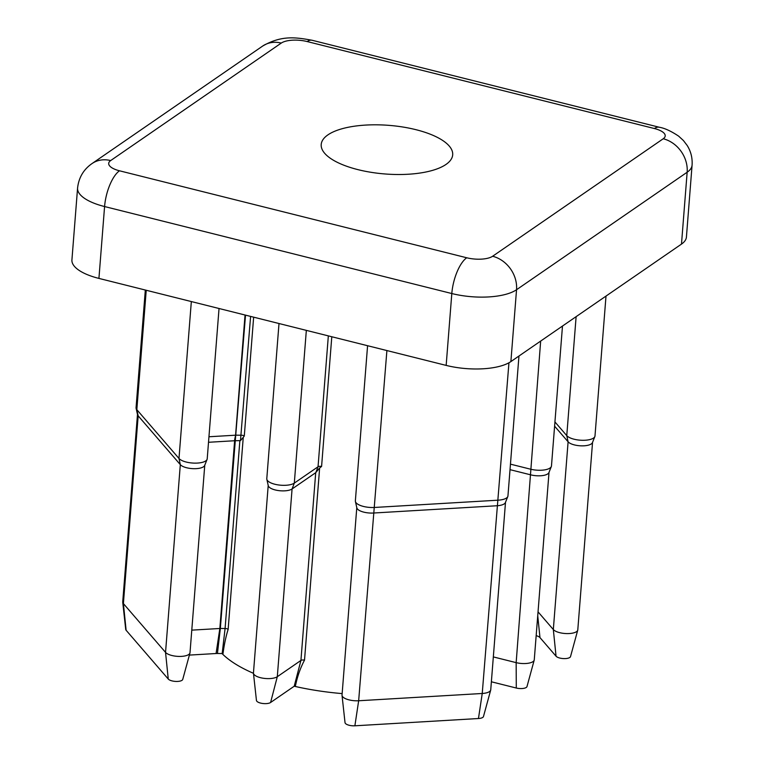 <?xml version="1.0" encoding="UTF-8"?>
<svg xmlns="http://www.w3.org/2000/svg" width="764" height="764" viewBox="0 0 764 764"><rect width="100%" height="100%" fill="white"/><g stroke="black" fill="none" stroke-linecap="round" stroke-linejoin="round"><path stroke-width="1.15" d="M445.975 164.451A65.943 24.381 4.5 0 0 452.689 154.834A65.943 24.381 4.5 0 0 402.771 127.005A65.943 24.381 4.5 0 0 327.918 134.875A65.943 24.381 4.5 0 0 321.205 144.492A65.943 24.381 4.5 0 0 371.132 172.32A65.943 24.381 4.5 0 0 445.975 164.451M342.148 693.597A135.772 50.204 -175.5 0 1 294.207 686.234M253.467 673.304A135.772 50.204 -175.5 0 1 222.009 653.535M279.003 323.525L266.789 478.703A14.545 5.377 4.5 0 0 266.837 479.324A14.545 5.377 4.5 0 0 278.612 484.968A14.545 5.377 4.5 0 0 294.312 483.106L318.044 466.766A2.913 1.079 -175.5 0 1 321.587 466.46L319.638 467.998L304.521 660.134C300.395 667.908 297.387 676.407 295.506 685.614A8.041 2.97 4.5 0 0 294.216 686.225L270.59 702.498A7.478 2.76 -175.5 0 1 262.358 703.434A7.478 2.76 -175.5 0 1 256.446 700.426L253.457 673.218A12.606 4.66 4.5 0 0 263.427 678.27A12.606 4.66 4.5 0 0 277.303 676.703L300.93 660.43A2.913 1.079 -175.5 0 1 304.521 660.134M208.954 436.76L235.579 435.193A2.913 1.079 -175.5 0 1 236.076 435.174L241.243 435.232A2.913 1.079 -175.5 0 1 244.289 436.024L243.258 437.333L228.149 629.326C225.915 636.469 224.205 644.549 223.012 653.564A8.041 2.97 4.5 0 0 222.181 653.535L217.434 653.487A8.041 2.97 4.5 0 0 216.078 653.516L189.386 655.092M681.488 244.098L687.151 172.234A48.485 17.925 -175.5 0 0 692.079 165.167L686.425 237.031A48.485 17.925 -175.5 0 1 681.488 244.098L510.887 361.582A48.485 17.925 -175.5 0 1 446.157 365.402L98.928 278.411A48.485 17.925 -175.5 0 1 71.921 259.922L77.575 188.059A48.485 17.925 -175.5 0 0 104.582 206.547L98.928 278.411M191.783 630.138L219.851 628.486L234.624 440.742L208.515 442.28M216.078 653.516L219.851 628.486A2.913 1.079 -175.5 0 1 220.338 628.466L235.283 440.732A4.851 1.795 4.5 0 0 234.462 440.752L235.579 435.193L245.043 315.016M145.322 290.034L136.059 407.718A14.545 5.377 4.5 0 0 136.107 408.329A14.545 5.377 4.5 0 0 136.832 409.666L178.986 458.467A14.545 5.377 4.5 0 0 194.056 463.118A14.545 5.377 4.5 0 0 207.073 459.403A14.545 5.377 4.5 0 0 207.216 458.801L219.039 308.503M189.959 652.991L182.739 679.406A7.478 2.76 -175.5 0 1 176.178 681.44A7.478 2.76 -175.5 0 1 168.261 679.043L126.117 630.252A7.478 2.76 -175.5 0 1 125.726 629.441L122.727 602.223A12.606 4.66 4.5 0 0 123.396 603.589L165.54 652.38A12.606 4.66 4.5 0 0 178.881 656.419A12.606 4.66 4.5 0 0 189.959 652.991A12.606 4.66 4.5 0 0 190.007 652.676L204.762 465.2M217.434 653.487L220.338 628.466L225.084 628.514A2.913 1.079 -175.5 0 1 228.149 629.326M245.521 315.131L235.283 440.732L240.479 440.608L243.258 437.333M207.073 459.403L204.666 465.457A12.606 4.66 -175.5 0 1 193.387 468.676A12.606 4.66 -175.5 0 1 180.314 464.646L138.169 415.845A12.606 4.66 -175.5 0 1 137.539 414.69L136.107 408.329M137.482 414.422L122.727 601.898A12.606 4.66 4.5 0 0 122.727 602.223M270.59 702.498L277.303 676.703L292.077 488.96L315.713 472.687L319.638 467.998M268.212 485.407L253.457 672.883A12.606 4.66 4.5 0 0 253.457 673.218M306.335 330.373L294.312 483.106L292.077 488.96A12.606 4.66 -175.5 0 1 278.468 490.574A12.606 4.66 -175.5 0 1 268.269 485.684L266.837 479.324M554.931 421.938L566.764 435.623A14.545 5.377 4.5 0 0 581.834 440.274A14.545 5.377 4.5 0 0 594.85 436.559A14.545 5.377 4.5 0 0 594.994 435.957L606.005 296.079M367.579 345.71L355.365 500.897A14.545 5.377 4.5 0 0 355.413 501.518A14.545 5.377 4.5 0 0 374.551 507.458L498.128 500.181A14.545 5.377 4.5 0 0 507.812 496.504A14.545 5.377 4.5 0 0 507.955 495.903L518.957 356.024M510.447 464.149L530.569 469.192A14.545 5.377 4.5 0 0 551.331 466.537A14.545 5.377 4.5 0 0 551.474 465.925L562.485 326.056M538.047 611.849L553.327 629.546A12.606 4.66 4.5 0 0 566.659 633.585A12.606 4.66 4.5 0 0 577.737 630.157L570.527 656.572A7.478 2.76 -175.5 0 1 563.956 658.606A7.478 2.76 -175.5 0 1 556.049 656.209L539.967 637.587A8.041 2.97 4.5 0 0 536.166 635.667M577.737 630.157A12.606 4.66 4.5 0 0 577.794 629.832L592.549 442.356M594.85 436.559L592.444 442.614A12.606 4.66 -175.5 0 1 581.165 445.842A12.606 4.66 -175.5 0 1 568.101 441.802L554.597 426.178M490.689 690.102L483.478 716.517A7.478 2.76 -175.5 0 1 478.465 718.523L354.888 725.8A7.478 2.76 -175.5 0 1 345.022 722.62L342.033 695.402A12.606 4.66 4.5 0 0 358.66 700.76L482.237 693.483A12.606 4.66 4.5 0 0 490.689 690.102A12.606 4.66 4.5 0 0 490.746 689.777L505.501 502.301M507.812 496.504L505.396 502.559A12.606 4.66 -175.5 0 1 497.011 505.749L373.434 513.026A12.606 4.66 -175.5 0 1 356.845 507.869L355.413 501.518M356.788 507.602L342.033 695.078A12.606 4.66 4.5 0 0 342.033 695.402M493.334 656.916L516.158 662.636A12.606 4.66 4.5 0 0 534.208 660.125L526.998 686.54A7.478 2.76 -175.5 0 1 516.292 688.03L491.376 681.784M551.331 466.537L548.924 472.591A12.606 4.66 -175.5 0 1 530.932 474.893L510.018 469.659M534.208 660.125A12.606 4.66 4.5 0 0 534.265 659.8L549.02 472.333M331.796 336.752L321.587 466.46M253.648 317.165L244.289 436.024M663.228 138.762A19.396 7.172 4.5 0 0 654.395 128.533L307.166 41.552A19.396 7.172 4.5 0 0 281.276 43.071L110.675 160.564A19.396 7.172 4.5 0 0 119.499 170.792L466.728 257.774A19.396 7.172 4.5 0 0 492.618 256.255L663.228 138.762A29.089 24.601 55.4 0 1 687.151 172.234L516.54 289.728L510.887 361.582M446.157 365.402L451.81 293.538L104.582 206.547A29.089 11.212 -75.9 0 1 119.499 170.792M492.618 256.255A29.089 24.601 -124.6 0 1 516.54 289.728A48.485 17.925 -175.5 0 1 451.81 293.538A29.089 11.212 -75.9 0 1 466.728 257.774M654.395 128.533A29.089 11.212 -75.9 0 1 659.342 127.263L312.123 40.272C296.002 37.388 281.821 34.991 262.654 46.06L92.052 163.553A29.089 24.601 55.4 0 1 110.675 160.564M307.166 41.552A29.089 11.212 -75.9 0 1 312.123 40.272M281.276 43.071A29.089 24.601 -124.6 0 0 262.654 46.06M168.261 679.043L165.54 652.38L180.314 464.646L178.986 458.467L191.334 301.56M126.117 630.252L123.396 603.589L138.169 415.845L136.832 409.666L146.23 290.263M240.479 440.608L250.602 316.401M315.818 472.591L318.044 466.766L328.339 335.883M222.181 653.535L225.084 628.514L239.858 440.78M294.216 686.225L300.93 660.43L315.713 472.687M556.049 656.209L553.327 629.546L568.101 441.802L566.764 435.623L576.123 316.659M478.465 718.523L482.237 693.483L508.948 362.776M354.888 725.8L358.66 700.76L386.899 350.552M516.292 688.03L516.158 662.636L540.654 341.088M537.732 615.755L539.967 637.587M692.079 165.167C692.556 158.014 690.914 151.434 687.151 145.427L683.417 140.538L678.642 136.145C671.059 131.093 664.632 128.132 659.342 127.263M92.052 163.553C83.582 169.427 78.749 177.592 77.575 188.059"/></g></svg>

